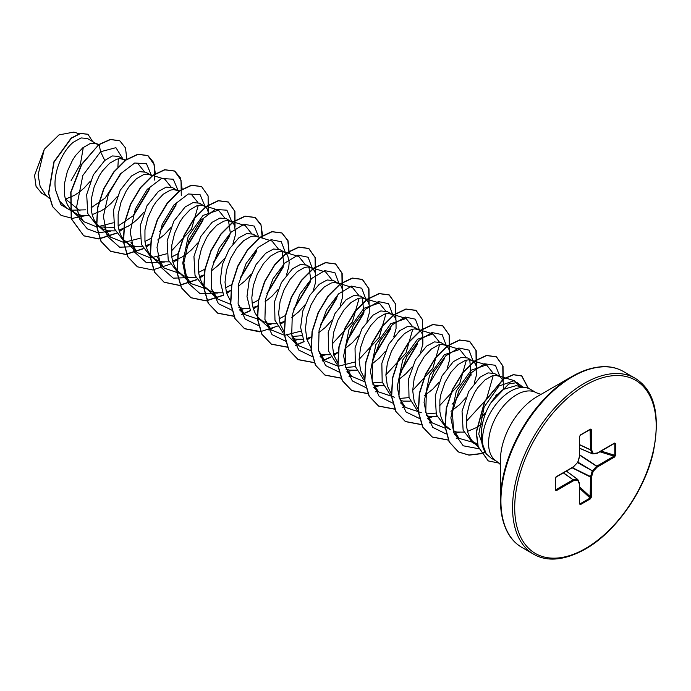 <?xml version="1.0" encoding="UTF-8"?>
<svg xmlns="http://www.w3.org/2000/svg" width="691" height="691" viewBox="0 0 691 691"><rect width="100%" height="100%" fill="white"/><g stroke="black" fill="none" stroke-linecap="round" stroke-linejoin="round"><path stroke-width="1.04" d="M605.955 366.809A101.119 58.381 120 0 0 571.967 376.509C592.541 365.289 609.721 363.639 623.507 371.551A101.56 58.64 120 0 0 572.727 376.586A101.56 58.64 120 0 0 506.382 466.08A101.56 58.64 120 0 0 521.947 547.462C508.196 539.481 501.035 523.778 500.465 500.344L500.465 459.852A51.523 29.748 120 0 1 536.898 396.755L571.967 376.509A101.119 58.381 120 0 0 500.465 500.344A101.119 58.381 120 0 0 509.06 534.627M526.231 387.737L516.039 385.664L503.454 389.353C499.04 392.402 494.929 396.781 491.12 402.49C480.331 418.841 477.878 443.207 486.429 454.013A39.62 22.872 -60 0 1 486.188 421.64A39.62 22.872 -60 0 1 510.528 391.244A39.62 22.872 -60 0 1 526.231 387.737A39.62 22.872 -60 0 1 530.342 389.283L536.397 392.782A39.62 22.872 120 0 0 516.583 394.742A39.62 22.872 120 0 0 490.705 429.655A39.62 22.872 120 0 0 496.777 461.407L500.465 464.577M491.189 458.185L486.429 454.013M503.471 389.344L503.281 382.391L502.184 379.316L500.431 377.07L494.462 373.468L488.01 372.89L480.124 377.156L468.748 391.495L462.046 411.214L463.117 430.165L472.385 442.421L477.904 445.6M499.325 376.275L495.257 375.325L492.052 375.904L484.987 379.964L477.922 387.504L474.717 392.35L469.552 403.501L466.693 415.55L466.675 427.159L467.798 432.393L469.673 437.032L472.264 440.962L477.351 445.289M65.343 199.181L74.507 195.294L79.465 191.986L84.155 188.004L90.391 181.146M80.104 210.91L65.239 198.792M98.312 144.929L87.386 138.45L81.054 137.941L73.289 142.277C62.328 151.018 52.741 173.035 55.47 189.757L59.4 200.891L66.837 208.285L77.167 214.089L81.486 215.35L88.483 215.419M71.398 210.202L85.701 209.831M97.155 144.091L93.095 143.132L89.89 143.719L82.825 147.779L75.751 155.32L72.546 160.157L67.381 171.308L64.531 183.365L64.505 194.974L65.636 200.2L67.502 204.847L70.093 208.768L75.189 213.104M92.153 214.668L101.318 210.772L106.276 207.464L110.966 203.482L117.202 196.624M125.304 160.571L118.411 156.356L112.331 155.95L104.773 160.45L93.371 174.814L86.686 194.534L87.774 213.476L97.137 225.776L103.978 229.576L108.297 230.829L115.293 230.898M99.677 226.994L114.101 227.339M123.965 159.569L119.906 158.61L116.701 159.198L109.636 163.257L102.562 170.798L99.357 175.635L94.192 186.786L91.342 198.844L91.316 210.453L92.447 215.678L94.322 220.325L96.904 224.255L102 228.583M118.964 230.146L128.129 226.251L133.087 222.943L137.777 218.969L144.013 212.111M152.115 176.05L145.913 172.24L139.478 171.627L131.584 175.929L120.208 190.258L113.523 209.986L114.594 228.98L123.948 241.254L130.789 245.055L135.108 246.307L142.113 246.376M150.785 175.048L146.717 174.097L143.512 174.676L136.447 178.736L129.381 186.276L126.168 191.113L121.003 202.264L118.152 214.322L118.126 225.931L119.258 231.157L121.132 235.804L123.715 239.734L128.811 244.061M145.775 245.625L150.595 243.932M178.926 191.528L172.724 187.719L166.289 187.106L158.394 191.407L147.002 205.771L140.308 225.499L141.405 244.45L150.759 256.732L157.6 260.533L161.919 261.785L168.941 261.854M177.596 190.526L173.527 189.576L170.323 190.155L163.257 194.214L156.192 201.755L152.979 206.592L147.814 217.743L144.963 229.801L144.937 241.409L146.069 246.635L147.943 251.282L150.526 255.212L155.622 259.54M172.586 261.112L181.75 257.207L186.708 253.899L191.398 249.926L197.635 243.068M208.544 213.13L207.265 209.045L205.503 206.799L199.544 203.197L193.1 202.593L185.205 206.885L173.821 221.224L167.118 240.943L168.215 259.902L177.57 272.211L184.411 276.011L188.729 277.264L195.726 277.333M204.406 206.004L200.338 205.054L197.134 205.633L190.068 209.693L183.003 217.233L179.79 222.07L174.624 233.221L171.774 245.279L171.757 256.888L172.88 262.122L174.754 266.761L177.337 270.691L182.433 275.018M199.405 276.59L204.216 274.888M232.91 243.897L235.19 235.743L235.553 231.381L234.076 224.532L232.314 222.277L226.354 218.676L219.911 218.071L212.016 222.364L200.64 236.693L193.946 256.447L195.026 275.415L204.381 287.689L211.221 291.49L215.54 292.742L222.545 292.811M231.217 221.483L227.149 220.533L223.944 221.111L216.879 225.171L209.814 232.712L206.6 237.557L201.435 248.708L198.585 260.757L198.567 272.375L199.69 277.601L201.565 282.239L204.147 286.169L209.243 290.505M226.216 292.068L231.027 290.367M257.346 236.572L253.165 234.154L246.722 233.549L238.827 237.842L229.265 249.054L222.372 264.558L220.179 281.09L223.642 295.169M259.816 237.333L253.96 236.011L250.755 236.59L243.69 240.649L236.624 248.19L230.587 258.417L226.493 270.181L225.007 282.187L226.501 293.079L230.621 301.224M238.844 307.288L242.351 308.221L249.373 308.29M253.027 307.547L257.838 305.854M284.165 252.051L279.976 249.632L273.532 249.028L265.638 253.321L256.093 264.498L249.201 279.985L246.989 296.517L250.47 310.613M286.532 274.854L288.812 266.7L289.175 262.338L287.698 255.489L285.936 253.234L283.405 251.818L280.771 251.489L277.566 252.077L270.501 256.128L263.435 263.668L257.397 273.895L253.303 285.659L251.818 297.666L252.189 303.332L253.312 308.557L255.186 313.196L257.769 317.126L262.865 321.462L269.162 323.708L276.167 323.768M279.838 323.025L284.398 321.436M313.343 290.332L315.623 282.187L315.606 274.033L314.509 270.967L312.747 268.713L306.787 265.111L300.343 264.506L292.448 268.799L281.384 282.559L274.577 301.57L274.975 320.227L283.198 333.079M292.034 336.508L301.786 335.696M311.65 267.927L307.581 266.968L304.377 267.555L297.311 271.606L290.246 279.155L284.208 289.374L280.114 301.138L278.628 313.144L280.123 324.036L284.243 332.181M292.466 338.245L295.973 339.186L302.978 339.246M306.649 338.504L311.209 336.914M340.145 305.819L342.434 297.666L342.796 293.295L342.416 289.512L341.319 286.445L339.557 284.191L333.598 280.598L327.154 279.985L319.259 284.277L309.715 295.463L302.822 310.924L300.611 327.439L304.031 341.518M338.46 283.405L334.392 282.446L331.188 283.034L324.122 287.093L317.057 294.634L311.019 304.852L306.925 316.616L305.439 328.622L306.934 339.514L310.82 347.357M319.277 353.732L322.783 354.664L329.78 354.733M333.459 353.982L337.528 352.6M366.964 321.298L369.244 313.144L369.227 304.99L368.13 301.924L366.368 299.669L360.408 296.076L353.965 295.463L346.07 299.764L335.014 313.507L328.208 332.483L328.588 351.158L336.802 364.027M345.655 367.465L355.407 366.653M365.271 298.883L361.203 297.925L357.998 298.512L350.933 302.572L343.868 310.112L337.83 320.33L333.736 332.103L332.259 344.101L333.744 354.993L337.864 363.138M346.087 369.21L349.594 370.143L356.599 370.212M393.775 336.776L396.055 328.622L396.038 320.469L394.941 317.402L393.179 315.156L387.219 311.555L380.776 310.941L372.881 315.243L361.834 328.976L355.027 347.944L355.39 366.575L363.552 379.454M372.466 382.944L382.218 382.132M392.082 314.362L388.014 313.403L384.809 313.99L377.744 318.05L370.678 325.591L364.641 335.809L360.547 347.582L359.07 359.579L360.555 370.471L364.442 378.322M372.898 384.688L376.405 385.621L383.41 385.69M420.586 352.255L422.866 344.101L422.849 335.956L421.752 332.881L419.99 330.635L414.03 327.033L407.586 326.446L399.692 330.721L388.636 344.464L381.838 363.397L382.183 382.019L390.337 394.924M399.528 398.457L409.029 397.61M418.893 329.84L414.825 328.881L411.62 329.469L404.555 333.528L397.489 341.069L391.452 351.287L387.357 363.06L385.88 375.058L387.366 385.949L391.253 393.801M400.365 400.391L403.216 401.1L410.212 401.169M447.379 367.776L449.677 359.579L449.66 351.434L448.563 348.359L446.801 346.113L440.841 342.511L434.397 341.907L426.502 346.2L415.446 359.942L408.64 378.91L409.02 397.593L417.226 410.454M426.338 413.935L435.84 413.088M445.704 345.319L441.635 344.368L438.431 344.947L431.365 349.007L424.3 356.547L418.262 366.766L414.168 378.538L412.691 390.536L414.177 401.428L418.064 409.279M426.52 415.645L430.027 416.578L437.032 416.647M472.514 360.797L467.652 357.99L461.208 357.385L453.313 361.678L441.938 376.034L435.226 395.779L436.323 414.721L445.678 427.003L450.541 429.811L445.453 425.483L442.862 421.553L440.988 416.906L439.865 411.681L439.882 400.072L440.979 394.017L445.073 382.244L451.111 372.026L458.176 364.485L465.242 360.426L468.446 359.847L471.081 360.175L473.62 361.592L475.373 363.837L476.47 366.912L476.85 370.696L476.488 375.058L474.207 383.211M453.331 431.124L456.837 432.056L463.842 432.125M467.513 431.383L476.669 427.479L482.525 423.479M91.057 207.836L105.127 198.101L120.649 174.192M118.178 225.957L133.657 215.445L149.239 189.628M144.989 241.435L151.554 238.024M160.467 230.932L176.05 205.106M157.755 239.958L164.588 234.448L170.824 227.589M171.8 256.914L178.364 253.502M187.27 246.411L202.86 220.559M198.611 272.392L204.89 269.162M214.08 261.898L229.68 236.037M230.328 232.936L228.488 220.593M211.377 270.915L218.209 265.404L224.454 258.546M225.421 287.879L231.701 284.64M240.891 277.367L256.482 251.533M238.188 286.394L245.029 280.883L251.256 274.025M252.232 303.358L258.797 299.937M267.711 292.837L283.293 267.028M283.949 263.893L282.109 251.55M264.999 301.872L271.839 296.361L278.067 289.503M279.043 318.836L285.323 315.597M294.513 308.324L310.104 282.498M310.76 279.371L308.92 267.028M291.809 317.35L298.65 311.84L304.878 304.981M321.315 323.803L336.923 297.951M318.62 332.829L325.461 327.318L331.697 320.46M348.134 339.29L363.734 313.438L362.542 297.985M345.431 348.316L352.272 342.796L358.508 335.938M374.954 354.759L390.536 328.933M372.242 363.794L379.083 358.275L385.319 351.425M401.765 370.229L417.347 344.42M399.053 379.273L405.893 373.762L412.121 366.904M424.188 395.839L432.704 389.24L438.94 382.382M452.052 404.218L455.378 401.212M470.977 375.351L469.785 359.899M450.998 411.318L459.515 404.719L465.751 397.861M47.238 196.451L41.676 193.238L36.07 186.44L34.55 175.445L44.276 149.325L59.02 134.883L73.799 132.102L79.076 133.717M83.317 147.382L80.398 164.182L71.078 180.688M44.276 149.325L38.109 174.737L40.121 186.354L45.71 195.026L49.363 198.438M104.773 160.45L100.592 151.744L115.915 147.667L122.972 158.99M120.692 173.553L107.9 195.121M73.177 211.947L60.938 204.743L55.47 189.757M110.741 231.096L98.044 232.815L87.342 228.894L79.94 219.764L76.666 206.592L82.816 175.488L100.592 151.744L99.133 144.618L110.56 139.53L119.863 140.869L125.503 147.917L126.859 159.448M85.641 215.644L72.451 218.365L61.154 215.411L52.723 206.687L48.698 193.506L54.105 161.979L71.337 138.26L80.553 133.501L87.964 134.296L92.577 141.448M98.908 144.488L81.478 164.441L70.758 192.133L71.225 218.71L83.784 235.856L71.449 218.84L70.983 192.253L81.702 164.57L98.908 144.488L110.335 139.401L119.75 140.8M61.05 215.35L52.499 206.557L48.482 193.376L53.881 161.849L71.113 138.131L80.329 133.372L87.852 134.235M118.351 158.783L117.885 167.015M486.447 454.393L478.742 434.138L484.149 406.999L498.954 386.044L514.234 380.663L519.848 386.433M477.222 443.527L459.014 438.344L453.227 429.621L450.86 417.856L456.31 391.011L471.158 370.221L486.524 364.9L492.83 372.795M493.21 375.593L486.421 399.389L466.313 421.329M445.159 428.187L432.195 422.866L426.407 414.116L424.049 402.343L429.517 375.498L444.356 354.733L459.714 349.43L466.002 357.307M466.39 360.115L459.61 383.911L439.502 405.85M421.26 412.674L405.384 407.379L399.605 398.655L397.23 386.874L402.706 360.011L417.554 339.246L432.903 333.943L439.208 341.829M439.588 344.636L432.808 368.415L412.691 390.38M394.449 397.195L378.573 391.901L372.795 383.185L370.428 371.421L375.878 344.584L390.735 323.777L406.092 318.473L412.397 326.359M412.777 329.158L406.006 352.928L385.88 374.885M364.727 381.743L351.762 376.422L345.984 367.698L343.617 355.943L349.067 329.115L363.898 308.307L379.281 302.986L385.587 310.881M385.967 313.671L379.186 337.467L359.07 359.415M354.526 362.11L338.227 366.282L324.951 360.944L318.534 350.432M337.027 282.783L352.47 287.508L358.767 295.394M359.156 298.192L352.367 321.997L332.259 343.937M311.105 350.786L298.141 345.465L291.723 334.954M310.216 267.305L325.66 272.029L331.965 279.915M300.905 331.153L284.606 335.316L271.33 329.987L264.903 319.458M283.405 251.818L298.849 256.551L305.154 264.437M260.023 319.821L244.519 314.509L238.093 303.971M260.101 237.419L272.038 241.073L278.335 248.959M230.664 304.351L217.708 299.03L211.291 288.518M229.775 220.861L245.227 225.594L251.533 233.48M206.402 288.864L190.897 283.552L185.119 274.802L182.752 263.046L188.22 236.175L203.068 215.411L218.416 210.116L224.722 218.002M179.591 273.377L164.087 268.065L157.66 257.544M191.606 194.637L197.902 202.515M198.291 205.322L191.511 229.101L171.385 251.066M166.842 253.752L150.543 257.924L137.276 252.586L130.858 242.075M149.342 174.426L164.795 179.15L171.1 187.045M140.031 238.274L123.732 242.446L110.465 237.108L104.039 226.588M137.984 163.672L144.289 171.567M113.22 222.796L96.921 226.968L83.654 221.63L77.211 211.014M132.741 216.318L149.558 188.28M151.441 175.479L146.483 163.75L134.728 163.007L120.398 173.899L108.522 193.549L103.382 216.473L107.226 236.192L119.621 247.188L137.552 246.575M159.63 231.718L176.369 203.75M178.252 190.958L173.294 179.228L161.539 178.485L147.209 189.377L135.332 209.028L130.193 231.951L134.037 251.671L146.432 262.666L164.363 262.053M186.44 247.197L203.18 219.22M205.063 206.436L200.105 194.707L188.341 193.972L174.02 204.856L162.143 224.506L157.004 247.43L160.848 267.149L173.242 278.153L191.174 277.532M213.251 262.675L229.999 234.69M231.874 221.915L226.916 210.185L215.151 209.451L200.831 220.334L188.954 239.984L183.815 262.908L187.658 282.628L200.053 293.632L217.985 293.01M240.062 278.153L256.802 250.194M258.667 236.978L254.288 226.112L244.078 224.255L231.114 232.176L219.177 248.199L211.783 268.652L211.325 288.717L218.451 303.712L231.908 310.19M239.647 309.836L244.795 308.497M266.873 293.632L283.604 265.681M285.495 252.88L281.297 241.764L271.148 239.673L258.158 247.43L246.134 263.409L238.645 283.897L238.11 304.066L245.219 319.147L258.719 325.668M266.458 325.314L271.606 323.975M293.684 309.11L310.423 281.133M312.306 268.358L308.108 257.242L297.959 255.152L284.968 262.908L272.945 278.888L265.456 299.376L264.921 319.544L272.029 334.625L285.53 341.147M293.269 340.793L298.417 339.454M320.546 324.537L337.234 296.612M339.117 283.837L334.919 272.72L324.77 270.63L311.779 278.387L299.756 294.366L292.267 314.854L291.732 335.023L298.84 350.112L312.341 356.625M320.08 356.28L325.228 354.932M347.305 340.067L364.045 312.099M365.928 299.315L361.73 288.207L351.581 286.109L338.59 293.865L326.567 309.844L319.078 330.341L318.542 350.501L325.651 365.591L339.16 372.112M346.891 371.758L352.039 370.411M374.03 355.649L390.847 327.612M392.738 314.794L388.549 303.695L378.435 301.578L365.47 309.292L353.447 325.202L345.923 345.655L345.327 365.815L352.35 380.94L365.772 387.565M373.701 387.236L378.849 385.889M401.005 370.955L417.666 343.082M419.549 330.272L415.36 319.173L405.246 317.057L392.281 324.761L380.257 340.68L372.734 361.125L372.138 381.294L379.16 396.418L392.583 403.043M427.634 386.615L444.477 358.534M446.36 345.75L442.162 334.643L432.013 332.544L419.031 340.3L406.999 356.28L399.51 376.776L398.975 396.936L406.083 412.026L419.584 418.547M427.323 418.193L432.471 416.846M454.419 402.127L471.297 373.995M473.171 361.229L468.982 350.13L458.867 348.014L445.902 355.727L433.879 371.646L426.356 392.091L425.76 412.251L432.782 427.384L446.205 434.008M454.134 433.672L459.282 432.324M481.256 417.58L486.265 411.793M495.335 396.85L496.259 394.699M499.982 376.707L495.456 365.314L484.598 363.786L470.994 372.89L458.954 390.501L452.389 412.181L453.693 432.359L463.203 445.79L478.906 448.779M522.802 387.038L517.075 382.598L508.723 383.98L491.12 402.49M83.784 235.856L98.951 238.991L116.434 233.316M119.379 231.563L124.034 228.341M155.38 173.795L153.661 162.506L147.969 155.639L138.001 154.352L125.935 160.105L113.877 172.154L103.9 188.833L97.794 207.741L96.74 226.156L101.145 241.409L110.595 251.334L125.762 254.478L143.244 248.795M146.19 247.041L150.578 244.018M182.191 189.274L180.481 177.984L174.788 171.126L164.821 169.831L152.754 175.574L140.688 187.641L130.711 204.32L124.605 223.236L123.551 241.651L127.965 256.905L137.431 266.821L152.599 269.956L170.081 264.256M173 262.52L177.129 259.695M208.224 211.567L208.112 195.916L201.608 186.613L191.64 185.309L179.574 191.053L167.507 203.111L157.531 219.79L151.415 238.706L150.362 257.121L154.775 272.384L164.242 282.299L179.392 285.435L196.866 279.751M199.811 278.007L204.208 274.975M235.035 227.045L234.923 211.386L228.419 202.083L218.442 200.787L206.384 206.531L194.318 218.581L184.342 235.268L178.235 254.176L177.172 272.591L181.578 287.845L191.036 297.778L206.194 300.913L223.677 295.23M226.622 293.485L231.01 290.453M262.623 235.709L260.913 224.42L255.221 217.561L245.245 216.266L233.178 222.018L221.12 234.076L211.144 250.747L205.037 269.654L203.983 288.069L208.388 303.323L217.838 313.248L233.964 316.297M241.815 314.552L250.513 310.691M253.433 308.963L257.821 305.94M289.279 253.623L288.052 240.77L282.032 233.04L272.055 231.753L259.989 237.497L247.931 249.555L237.954 266.234L231.848 285.141L230.794 303.556L235.199 318.81L244.657 328.735L259.816 331.87L277.298 326.187M280.244 324.442L284.64 321.419M315.476 273.481L315.355 257.829L308.851 248.527L298.875 247.231L286.808 252.975L274.742 265.033L264.765 281.712L258.659 300.628L257.605 319.043L262.019 334.297L271.485 344.222L287.594 347.262M295.437 345.509L304.109 341.665M307.063 339.92L311.183 337.087M342.287 288.968L342.166 273.308L335.671 264.005L325.694 262.701L313.628 268.445L301.561 280.503L291.585 297.182L285.478 316.098L284.416 334.513L288.829 349.776L298.287 359.7L314.396 362.74M322.248 360.987L330.92 357.152M333.874 355.399L338.262 352.375M369.098 304.437L368.977 288.786L362.473 279.475L352.496 278.188L340.43 283.932L328.372 295.981L318.396 312.66L312.289 331.576L311.226 349.983L315.632 365.245L325.09 375.17L341.207 378.219M349.059 376.474L351.054 375.757M395.908 319.916L395.788 304.256L389.275 294.953L379.299 293.666L367.232 299.41L355.174 311.468L345.206 328.147L339.1 347.055L338.037 365.461L342.442 380.715L351.892 390.648L368.027 393.697M375.869 391.952L377.865 391.236M422.719 335.403L422.598 319.743L416.086 310.44L406.109 309.145L394.051 314.889L381.985 326.955L372.008 343.634L365.902 362.542L364.848 380.957L369.262 396.211L378.72 406.135L394.673 409.193M402.68 407.431L404.676 406.723M449.53 350.881L449.409 335.221L442.905 325.919L432.937 324.623L420.871 330.367L408.796 342.425L398.828 359.113L392.721 378.029L391.659 396.444L396.073 411.698L405.539 421.614L421.484 424.671M429.491 422.909L431.486 422.201M476.341 366.36L476.22 350.708L469.725 341.397L459.748 340.102L447.682 345.837L435.615 357.895L425.639 374.582L419.532 393.49L418.47 411.905L422.883 427.168L432.341 437.092L448.459 440.132M456.302 438.388L458.297 437.679M503.152 381.838L503.031 366.178L496.518 356.876L486.637 355.563L474.665 361.194L462.676 373.054L452.7 389.517L446.481 408.26L445.211 426.606L449.323 441.955L458.539 452.009L469.042 455.162L481.083 453.711M528.425 388.377L521.86 376.008L513.577 374.764L503.627 379.057L484.84 401.488L476.436 432.29L478.189 446.611L488.312 460.932L499.109 463.108M83.559 235.726L98.778 238.861L116.33 233.117M119.31 231.338L123.11 228.738M154.456 180.075L154.223 164.665L147.753 155.51L137.777 154.223L125.71 159.975L113.652 172.024L103.676 188.703L97.569 207.62L96.515 226.026L100.921 241.28L110.379 251.204L125.598 254.34L143.141 248.596M146.121 246.817L149.921 244.217M181.267 195.553L181.033 180.152L174.573 170.997L164.596 169.701L152.53 175.445L140.463 187.511L130.487 204.191L124.38 223.107L123.326 241.522L127.74 256.776L137.319 266.761M201.496 186.544L191.416 185.179L179.349 190.923L167.282 202.981L157.306 219.66L151.191 238.576L150.137 256.992L154.551 272.254L164.017 282.17L179.228 285.297L196.762 279.553M199.742 277.782L203.534 275.182M234.888 226.51L234.655 211.118L228.194 201.953L218.226 200.658L206.16 206.402L194.093 218.451L184.117 235.139L178.01 254.046L176.948 272.461L181.353 287.715L190.811 297.648L206.03 300.775L223.573 295.031M226.553 293.26L230.345 290.661M262.235 238.067L261.025 225.18L254.996 217.432L245.02 216.136L232.953 221.889L220.895 233.947L210.928 250.617L204.821 269.525L203.759 287.94L208.164 303.194L217.613 313.118L233.904 316.15M241.712 314.388L250.41 310.501M253.364 308.739L257.164 306.13M289.045 253.554L287.836 240.658L281.807 232.91L271.831 231.623L259.773 237.367L247.706 249.425L237.73 266.104L231.623 285.012L230.569 303.427L234.975 318.681L244.433 328.605L260.714 331.628M268.531 329.866L277.195 325.988M280.175 324.217L283.975 321.617M315.321 272.954L315.087 257.553L308.627 248.397L298.65 247.102L286.584 252.846L274.517 264.903L264.541 281.582L258.434 300.499L257.38 318.914L261.794 334.176L271.261 344.092L287.525 347.115M295.342 345.336L304.005 341.475M306.985 339.696L310.777 337.096M342.131 288.432L341.907 273.031L335.446 263.876L325.47 262.571L313.403 268.315L301.336 280.373L291.36 297.052L285.253 315.968L284.191 334.384L288.605 349.646L298.071 359.57L314.336 362.594M322.153 360.823L330.816 356.953M333.796 355.174L337.588 352.574M368.942 303.91L368.709 288.51L362.248 279.354L352.272 278.058L340.205 283.802L328.147 295.852L318.171 312.531L312.064 331.447L311.002 349.853L315.407 365.116L324.865 375.04L341.147 378.072M348.964 376.301L350.89 375.61M395.753 319.389L395.52 303.98L389.05 294.824L379.074 293.537L367.016 299.281L354.949 311.339L344.982 328.018L338.875 346.925L337.813 365.332L342.218 380.586L351.667 390.519L367.957 393.55M375.774 391.78L377.701 391.089M422.564 334.867L422.331 319.467L415.861 310.311L405.893 309.015L393.827 314.768L381.76 326.826L371.784 343.505L365.686 362.412L364.623 380.827L369.037 396.081L378.495 406.006L394.613 409.046M402.585 407.258L404.511 406.567M449.375 350.346L449.15 334.954L442.681 325.789L432.713 324.494L420.646 330.238L408.58 342.295L398.603 358.983L392.497 377.899L391.443 396.314L395.848 411.568L405.315 421.493L421.424 424.524M429.396 422.737L431.322 422.046M476.185 365.824L475.961 350.432L469.5 341.276L459.524 339.972L447.457 345.716L435.39 357.765L425.414 374.453L419.307 393.36L418.245 411.776L422.659 427.038L432.117 436.962L448.234 440.003M456.207 438.215L458.133 437.524M502.996 381.302L502.772 365.902L496.293 356.746L486.412 355.433L474.449 361.065L462.452 372.924L452.475 389.387L446.256 408.131L444.987 426.477L449.098 441.825L458.314 451.879L468.878 455.032L480.988 453.546M481.109 453.503L485.151 452.061M528.209 388.29L521.636 375.878L513.353 374.634L503.402 378.927L484.616 401.359L476.211 432.16L477.965 446.481L488.2 460.871M615.629 443.639L615.629 455.222L614.498 457.079L597.292 467.012L593.198 471.331L591.505 477.023L591.505 496.898L590.46 498.807L580.44 504.594L579.395 503.894L579.395 484.02L577.702 480.28L573.608 480.686L556.402 490.619L555.27 490.066L555.27 478.483L556.402 476.626L573.608 466.693L577.702 462.374L579.395 456.682L579.395 436.807L580.44 434.898L590.46 429.111L591.505 429.811L591.505 449.686L593.198 453.426L597.292 453.02L614.498 443.086L615.629 443.639A0.76 0.441 180 0 1 614.8 443.734L614.005 443.423A0.76 0.441 -120 0 0 614.342 443.432L614.342 443.432A0.76 0.441 -120 0 0 614.498 443.086M614.498 457.079A0.76 0.441 -120 0 0 614.005 456.172L614.8 455.317L614.8 443.734L614.04 443.605M579.611 448.304L592.36 453.814A0.76 0.76 0 0 0 592.74 453.875A0.76 0.579 -95.7 0 1 592.507 453.832A0.76 0.441 -66.6 0 1 592.213 453.667A0.76 0.579 -24.3 0 0 593.198 453.426A0.76 0.579 -95.7 0 1 592.74 453.875L596.825 453.469A0.76 0.579 -95.7 0 0 597.292 453.02A0.76 0.441 -120 0 1 597.015 453.408M579.611 448.217L592.213 453.667L590.477 449.711L590.131 429.491A0.76 0.441 -120 0 0 590.304 429.457L590.304 429.457A0.76 0.441 -120 0 0 590.46 429.111M591.505 429.811A0.76 0.441 0 0 1 590.477 429.837L590.131 429.491M556.402 490.619A0.76 0.441 -120 0 0 555.909 489.72L573.115 479.779L563.303 472.903M579.395 503.894A0.76 0.441 -0 0 0 579.611 503.584L579.611 483.709A0.76 0.441 0 0 1 579.395 484.02A0.76 0.579 -24.3 0 0 579.55 483.398L577.857 479.649A0.76 0.579 -24.3 0 1 577.702 480.28A0.76 0.579 -95.7 0 0 577.408 479.304A0.76 0.441 -53.4 0 1 577.702 479.468A0.76 0.579 -24.3 0 1 577.857 479.649A0.76 0.76 0 0 0 577.616 479.355L566.465 471.072L577.477 479.304M579.438 503.298L580.103 503.825L579.438 503.298L580.103 503.825L590.131 498.038L590.52 476.79L592.213 471.089L596.592 466.278L579.611 455.127M615.629 455.222A0.76 0.441 180 0 1 614.8 455.317L601.118 451.068M596.592 453.426A0.76 0.579 -95.7 0 0 596.825 453.469A0.76 0.76 0 0 0 597.128 453.374L614.489 443.372M579.611 454.825L596.799 466.105A0.76 0.441 -120 0 1 597.292 467.012L596.799 466.105L614.005 456.172L599.874 451.784M577.633 462.676L593.198 471.331L577.926 462.167M579.611 444.84L590.52 449.927A0.76 0.579 -24.3 0 0 591.505 449.686A0.76 0.441 0 0 1 590.477 449.711L579.611 444.65M572.113 467.816L590.477 477.049A0.76 0.441 180 0 0 591.505 477.023L572.373 467.66M591.505 496.898A0.76 0.441 180 0 1 590.477 496.924L579.611 486.879M590.46 498.807A0.76 0.441 -120 0 0 590.131 498.038L579.611 488.312M579.473 436.237A0.76 0.441 180 0 1 579.611 436.496L579.611 436.496A0.76 0.441 180 0 1 579.395 436.807M580.44 504.594A0.76 0.441 -120 0 0 580.103 503.825L579.611 503.229M579.568 456.509L579.395 456.682A0.76 0.441 180 0 0 579.611 456.371L579.611 436.496L580.276 435.252L590.364 429.431M577.78 462.098L577.711 462.59A0.76 0.76 0 0 0 577.892 462.279L579.585 456.587A0.76 0.76 0 0 0 579.611 456.371A0.76 0.441 180 0 0 579.438 456.086M579.585 483.588A0.76 0.441 0 0 1 579.611 483.709A0.76 0.76 0 0 0 579.55 483.398A0.76 0.579 -24.3 0 0 579.395 483.216M577.503 462.59L573.608 466.693A0.76 0.441 -120 0 1 573.452 467.038A0.76 0.76 0 0 0 573.625 466.9L573.556 466.935M563.467 472.799L573.115 479.779A0.76 0.441 -120 0 1 573.608 480.686A0.76 0.579 -95.7 0 0 573.323 479.709L577.408 479.304L566.395 471.115M555.953 476.98A0.76 0.441 -120 0 0 556.238 476.98L556.238 476.98A0.76 0.441 -120 0 0 556.402 476.626M555.434 478.008A0.76 0.441 180 0 1 555.495 478.172L555.495 478.172A0.76 0.441 180 0 1 555.27 478.483M555.434 489.582A0.76 0.441 180 0 1 555.495 489.755L555.495 489.755A0.76 0.441 180 0 1 555.27 490.066M584.37 383.306A101.56 58.64 120 0 0 518.025 472.799A101.56 58.64 120 0 0 533.59 554.182C547.376 562.103 564.556 560.453 585.13 549.233C615.111 532.493 644.09 491.724 653.047 453.331C660.76 415.541 654.8 390.519 635.15 378.271A101.56 58.64 120 0 0 584.37 383.306M585.45 385.172A100.04 57.759 120 0 0 514.709 507.695A100.04 57.759 120 0 0 585.45 548.533A100.04 57.759 120 0 0 656.191 426.01A100.04 57.759 120 0 0 585.45 385.172M592.247 453.719L579.611 448.26M590.477 429.837L589.717 429.802M555.495 489.073L555.909 489.72M573.115 467.03A0.76 0.441 -120 0 0 573.452 467.038L556.238 476.98L555.495 478.172L555.495 489.815M521.947 547.462L533.59 554.182M571.967 376.509L536.898 396.755M540.984 394.397L536.397 392.782M491.197 458.185L496.777 461.407M258.002 318.655L262.865 321.462M478.232 446.749L474 442.81M514.234 380.663L497.891 375.654M459.014 438.344L454.203 433.862M486.524 364.908L471.081 360.175M432.195 422.866L427.392 418.383M459.714 349.43L444.27 344.697M405.384 407.379L400.581 402.905M432.903 333.943L417.459 329.218M378.573 391.901L373.771 387.426M406.092 318.465L390.648 313.74M351.762 376.422L346.96 371.948M379.281 302.986L363.837 298.262M324.951 360.944L320.149 356.47M298.141 345.465L286.324 334.453M271.33 329.987L259.514 318.974M244.519 314.509L239.717 310.034M217.708 299.03L205.892 288.017M190.897 283.552L179.081 272.539M218.416 210.116L202.964 205.382M164.087 268.073L152.27 257.061M179.669 190.975L176.153 189.904M137.276 252.595L125.46 241.582M110.465 237.108L98.649 226.095M126.047 160.018L122.532 158.947M83.654 221.63L71.838 210.617M98.951 144.454L95.721 143.469M623.507 371.551L635.15 378.271"/></g></svg>
